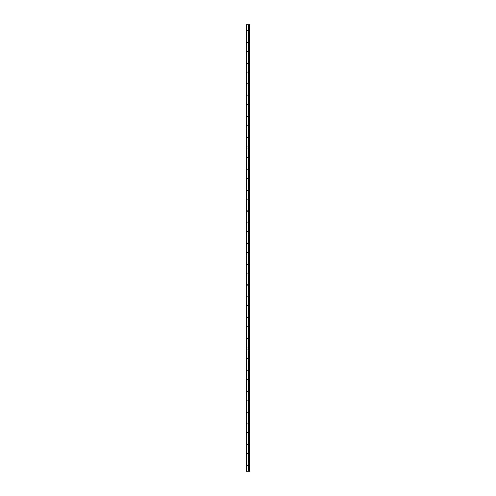 <?xml version="1.0" encoding="UTF-8"?>
<svg xmlns="http://www.w3.org/2000/svg" width="496" height="496" viewBox="0 0 496 496"><rect width="100%" height="100%" fill="white"/><g stroke="black" fill="none" stroke-linecap="round" stroke-linejoin="round"><path stroke-width="0.37" stroke-dasharray="2.48 1.86" d="M246.518 471.2L246.518 24.8L246.307 471.2L248.415 471.2L248.415 24.8L249.693 24.8L249.693 471.2L249.035 471.2L249.035 24.8M246.518 24.8L248.415 24.8L248.415 471.2L248.825 471.2L248.818 24.8M246.307 31.149L246.307 30.405L246.307 31.149M247.789 31.149L247.789 29.878L247.789 31.149M249.686 31.149L249.686 29.878L249.686 31.149M249.693 31.149L249.693 29.878L249.693 31.149M246.307 41.726L246.307 40.982L246.307 41.726M247.789 41.726L247.789 42.997L247.789 41.726M249.686 41.726L249.686 42.997L249.686 41.726M249.693 41.726L249.693 42.997L249.693 41.726M246.307 52.303L246.307 53.041L246.307 52.303M247.789 52.303L247.789 53.574L247.789 52.303M249.686 52.303L249.686 53.574L249.686 52.303M249.693 52.303L249.693 53.574L249.693 52.303M246.307 62.88L246.307 63.624L246.307 62.88M247.789 62.88L247.789 64.151L247.789 62.88M249.686 62.88L249.686 64.151L249.686 62.88M249.693 62.88L249.693 64.151L249.693 62.88M246.307 73.458L246.307 74.202L246.307 73.458M247.789 73.458L247.789 74.729L247.789 73.458M249.686 73.458L249.686 74.729L249.686 73.458M249.693 73.458L249.693 74.729L249.693 73.458M246.307 84.041L246.307 83.297L246.307 84.041M247.789 84.041L247.789 82.77L247.789 84.041M249.686 84.041L249.686 82.77L249.686 84.041M249.693 84.041L249.693 82.77L249.693 84.041M246.307 94.618L246.307 93.874L246.307 94.618M247.789 94.618L247.789 93.347L247.789 94.618M249.686 94.618L249.686 93.347L249.686 94.618M249.693 94.618L249.693 93.347L249.693 94.618M246.307 105.195L246.307 104.451L246.307 105.195M247.789 105.195L247.789 106.466L247.789 105.195M249.686 105.195L249.686 106.466L249.686 105.195M249.693 105.195L249.693 106.466L249.693 105.195M246.307 115.773L246.307 116.51L246.307 115.773M247.789 115.773L247.789 117.044L247.789 115.773M249.686 115.773L249.686 117.044L249.686 115.773M249.693 115.773L249.693 117.044L249.693 115.773M246.307 126.35L246.307 127.094L246.307 126.35M247.789 126.35L247.789 127.621L247.789 126.35M249.686 126.35L249.686 127.621L249.686 126.35M249.693 126.35L249.693 127.621L249.693 126.35M246.307 136.927L246.307 137.671L246.307 136.927M247.789 136.927L247.789 138.198L247.789 136.927M249.686 136.927L249.686 138.198L249.686 136.927M249.693 136.927L249.693 138.198L249.693 136.927M246.307 147.504L246.307 148.248L246.307 147.504M247.789 147.504L247.789 148.775L247.789 147.504M249.686 147.504L249.686 148.775L249.686 147.504M249.693 147.504L249.693 148.775L249.693 147.504M246.307 158.088L246.307 157.344L246.307 158.088M247.789 158.088L247.789 156.817L247.789 158.088M249.686 158.088L249.686 156.817L249.686 158.088M249.693 158.088L249.693 156.817L249.693 158.088M246.307 168.665L246.307 167.921L246.307 168.665M247.789 168.665L247.789 167.394L247.789 168.665M249.686 168.665L249.686 167.394L249.686 168.665M249.693 168.665L249.693 167.394L249.693 168.665M246.307 179.242L246.307 179.98L246.307 179.242M247.789 179.242L247.789 177.971L247.789 179.242M249.686 179.242L249.686 177.971L249.686 179.242M249.693 179.242L249.693 177.971L249.693 179.242M246.307 189.819L246.307 190.563L246.307 189.819M247.789 189.819L247.789 188.548L247.789 189.819M249.686 189.819L249.686 188.548L249.686 189.819M249.693 189.819L249.693 188.548L249.693 189.819M246.307 200.396L246.307 201.14L246.307 200.396M247.789 200.396L247.789 201.667L247.789 200.396M249.686 200.396L249.686 201.667L249.686 200.396M249.693 200.396L249.693 201.667L249.693 200.396M246.307 210.974L246.307 211.718L246.307 210.974M247.789 210.974L247.789 212.245L247.789 210.974M249.686 210.974L249.686 212.245L249.686 210.974M249.693 210.974L249.693 212.245L249.693 210.974M246.307 221.557L246.307 220.813L246.307 221.557M247.789 221.557L247.789 220.286L247.789 221.557M249.686 221.557L249.686 220.286L249.686 221.557M249.693 221.557L249.693 220.286L249.693 221.557M246.307 232.134L246.307 231.39L246.307 232.134M247.789 232.134L247.789 230.863L247.789 232.134M249.686 232.134L249.686 230.863L249.686 232.134M249.693 232.134L249.693 230.863L249.693 232.134M246.307 242.711L246.307 241.967L246.307 242.711M247.789 242.711L247.789 241.44L247.789 242.711M249.686 242.711L249.686 241.44L249.686 242.711M249.693 242.711L249.693 241.44L249.693 242.711M246.307 253.289L246.307 254.033L246.307 253.289M247.789 253.289L247.789 254.56L247.789 253.289M249.686 253.289L249.686 254.56L249.686 253.289M249.693 253.289L249.693 254.56L249.693 253.289M246.307 263.866L246.307 264.61L246.307 263.866M247.789 263.866L247.789 265.137L247.789 263.866M249.686 263.866L249.686 265.137L249.686 263.866M249.693 263.866L249.693 265.137L249.693 263.866M246.307 274.443L246.307 275.187L246.307 274.443M247.789 274.443L247.789 275.714L247.789 274.443M249.686 274.443L249.686 275.714L249.686 274.443M249.693 274.443L249.693 275.714L249.693 274.443M246.307 285.026L246.307 284.282L246.307 285.026M247.789 285.026L247.789 283.755L247.789 285.026M249.686 285.026L249.686 283.755L249.686 285.026M249.693 285.026L249.693 283.755L249.693 285.026M246.307 295.604L246.307 294.86L246.307 295.604M247.789 295.604L247.789 294.333L247.789 295.604M249.686 295.604L249.686 294.333L249.686 295.604M249.693 295.604L249.693 294.333L249.693 295.604M246.307 306.181L246.307 305.437L246.307 306.181M247.789 306.181L247.789 307.452L247.789 306.181M249.686 306.181L249.686 307.452L249.686 306.181M249.693 306.181L249.693 307.452L249.693 306.181M246.307 316.758L246.307 317.496L246.307 316.758M247.789 316.758L247.789 318.029L247.789 316.758M249.686 316.758L249.686 318.029L249.686 316.758M249.693 316.758L249.693 318.029L249.693 316.758M246.307 327.335L246.307 328.079L246.307 327.335M247.789 327.335L247.789 326.064L247.789 327.335M249.686 327.335L249.686 326.064L249.686 327.335M249.693 327.335L249.693 326.064L249.693 327.335M246.307 337.912L246.307 338.656L246.307 337.912M247.789 337.912L247.789 339.183L247.789 337.912M249.686 337.912L249.686 339.183L249.686 337.912M249.693 337.912L249.693 339.183L249.693 337.912M246.307 348.496L246.307 347.752L246.307 348.496M247.789 348.496L247.789 347.225L247.789 348.496M249.686 348.496L249.686 347.225L249.686 348.496M249.693 348.496L249.693 347.225L249.693 348.496M246.307 359.073L246.307 358.329L246.307 359.073M247.789 359.073L247.789 357.802L247.789 359.073M249.686 359.073L249.686 357.802L249.686 359.073M249.693 359.073L249.693 357.802L249.693 359.073M246.307 369.65L246.307 368.906L246.307 369.65M247.789 369.65L247.789 368.379L247.789 369.65M249.686 369.65L249.686 368.379L249.686 369.65M249.693 369.65L249.693 368.379L249.693 369.65M246.307 380.227L246.307 380.965L246.307 380.227M247.789 380.227L247.789 381.498L247.789 380.227M249.686 380.227L249.686 381.498L249.686 380.227M249.693 380.227L249.693 381.498L249.693 380.227M246.307 390.805L246.307 391.549L246.307 390.805M247.789 390.805L247.789 389.534L247.789 390.805M249.686 390.805L249.686 389.534L249.686 390.805M249.693 390.805L249.693 389.534L249.693 390.805M246.307 401.382L246.307 402.126L246.307 401.382M247.789 401.382L247.789 402.653L247.789 401.382M249.686 401.382L249.686 402.653L249.686 401.382M249.693 401.382L249.693 402.653L249.693 401.382M246.307 411.959L246.307 412.703L246.307 411.959M247.789 411.959L247.789 413.23L247.789 411.959M249.686 411.959L249.686 413.23L249.686 411.959M249.693 411.959L249.693 413.23L249.693 411.959M246.307 422.542L246.307 421.798L246.307 422.542M247.789 422.542L247.789 421.271L247.789 422.542M249.686 422.542L249.686 421.271L249.686 422.542M249.693 422.542L249.693 421.271L249.693 422.542M246.307 433.12L246.307 432.376L246.307 433.12M247.789 433.12L247.789 431.849L247.789 433.12M249.686 433.12L249.686 431.849L249.686 433.12M249.693 433.12L249.693 431.849L249.693 433.12M246.307 443.697L246.307 444.435L246.307 443.697M247.789 443.697L247.789 444.968L247.789 443.697M249.686 443.697L249.686 444.968L249.686 443.697M249.693 443.697L249.693 444.968L249.693 443.697M246.307 454.274L246.307 455.018L246.307 454.274M247.789 454.274L247.789 453.003L247.789 454.274M249.686 454.274L249.686 453.003L249.686 454.274M249.693 454.274L249.693 453.003L249.693 454.274M246.307 464.851L246.307 465.595L246.307 464.851M247.789 464.851L247.789 466.122L247.789 464.851M249.686 464.851L249.686 466.122L249.686 464.851M249.693 464.851L249.693 466.122L249.693 464.851M249.476 464.851L249.476 466.122L249.476 464.851M249.476 454.274L249.476 453.003L249.476 454.274M249.476 443.697L249.476 444.968L249.476 443.697M249.476 433.12L249.476 431.849L249.476 433.12M249.476 422.542L249.476 421.271L249.476 422.542M249.476 411.959L249.476 413.23L249.476 411.959M249.476 401.382L249.476 402.653L249.476 401.382M249.476 390.805L249.476 389.534L249.476 390.805M249.476 380.227L249.476 381.498L249.476 380.227M249.476 369.65L249.476 368.379L249.476 369.65M249.476 359.073L249.476 357.802L249.476 359.073M249.476 348.496L249.476 347.225L249.476 348.496M249.476 337.912L249.476 339.183L249.476 337.912M249.476 327.335L249.476 326.064L249.476 327.335M249.476 316.758L249.476 318.029L249.476 316.758M249.476 306.181L249.476 307.452L249.476 306.181M249.476 295.604L249.476 294.333L249.476 295.604M249.476 285.026L249.476 283.755L249.476 285.026M249.476 274.443L249.476 275.714L249.476 274.443M249.476 263.866L249.476 265.137L249.476 263.866M249.476 253.289L249.476 254.56L249.476 253.289M249.476 242.711L249.476 241.44L249.476 242.711M249.476 232.134L249.476 230.863L249.476 232.134M249.476 221.557L249.476 220.286L249.476 221.557M249.476 210.974L249.476 212.245L249.476 210.974M249.476 200.396L249.476 201.667L249.476 200.396M249.476 189.819L249.476 188.548L249.476 189.819M249.476 179.242L249.476 177.971L249.476 179.242M249.476 168.665L249.476 167.394L249.476 168.665M249.476 158.088L249.476 156.817L249.476 158.088M249.476 147.504L249.476 148.775L249.476 147.504M249.476 136.927L249.476 138.198L249.476 136.927M249.476 126.35L249.476 127.621L249.476 126.35M249.476 115.773L249.476 117.044L249.476 115.773M249.476 105.195L249.476 106.466L249.476 105.195M249.476 94.618L249.476 93.347L249.476 94.618M249.476 84.041L249.476 82.77L249.476 84.041M249.476 73.458L249.476 74.729L249.476 73.458M249.476 62.88L249.476 64.151L249.476 62.88M249.476 52.303L249.476 53.574L249.476 52.303M249.476 41.726L249.476 42.997L249.476 41.726M249.476 31.149L249.476 29.878L249.476 31.149M247.665 471.2L248.143 471.2L247.665 471.2M248.329 24.8L247.665 24.8L248.329 24.8M247.665 24.8L248.242 24.8L247.665 24.8M248.415 471.2L248.403 24.8M249.445 471.2L249.445 24.8M248.136 471.2L248.136 24.8M248.192 471.2L248.192 24.8M248.378 471.2L248.378 24.8M248.849 471.2L248.825 24.8M249.097 471.2L249.097 24.8M246.307 31.887L247.789 31.887M246.307 42.464L247.789 42.464M246.307 53.041L247.789 53.041M246.307 63.624L247.789 63.624M246.307 74.202L247.789 74.202M246.307 84.779L247.789 84.779M246.307 95.356L247.789 95.356M246.307 105.933L247.789 105.933M246.307 116.51L247.789 116.51M246.307 127.094L247.789 127.094M246.307 137.671L247.789 137.671M246.307 148.248L247.789 148.248M246.307 158.825L247.789 158.825M246.307 169.403L247.789 169.403M246.307 179.98L247.789 179.98M246.307 190.563L247.789 190.563M246.307 201.14L247.789 201.14M246.307 211.718L247.789 211.718M246.307 222.295L247.789 222.295M246.307 232.872L247.789 232.872M246.307 243.449L247.789 243.449M246.307 254.033L247.789 254.033M246.307 264.61L247.789 264.61M246.307 275.187L247.789 275.187M246.307 285.764L247.789 285.764M246.307 296.341L247.789 296.341M246.307 306.919L247.789 306.919M246.307 317.496L247.789 317.496M246.307 328.079L247.789 328.079M246.307 338.656L247.789 338.656M246.307 349.234L247.789 349.234M246.307 359.811L247.789 359.811M246.307 370.388L247.789 370.388M246.307 380.965L247.789 380.965M246.307 391.549L247.789 391.549M246.307 402.126L247.789 402.126M246.307 412.703L247.789 412.703M246.307 423.28L247.789 423.28M246.307 433.857L247.789 433.857M246.307 444.435L247.789 444.435M246.307 455.018L247.789 455.018M246.307 465.595L247.789 465.595M247.789 466.122L249.476 466.122M247.789 455.545L249.476 455.545M247.789 444.968L249.476 444.968M247.789 434.391L249.476 434.391M247.789 423.807L249.476 423.807M247.789 413.23L249.476 413.23M247.789 402.653L249.476 402.653M247.789 392.076L249.476 392.076M247.789 381.498L249.476 381.498M247.789 370.921L249.476 370.921M247.789 360.338L249.476 360.338M247.789 349.761L249.476 349.761M247.789 339.183L249.476 339.183M247.789 328.606L249.476 328.606M247.789 318.029L249.476 318.029M247.789 307.452L249.476 307.452M247.789 296.868L249.476 296.868M247.789 286.291L249.476 286.291M247.789 275.714L249.476 275.714M247.789 265.137L249.476 265.137M247.789 254.56L249.476 254.56M247.789 243.982L249.476 243.982M247.789 233.399L249.476 233.399M247.789 222.822L249.476 222.822M247.789 212.245L249.476 212.245M247.789 201.667L249.476 201.667M247.789 191.09L249.476 191.09M247.789 180.513L249.476 180.513M247.789 169.936L249.476 169.936M247.789 159.352L249.476 159.352M247.789 148.775L249.476 148.775M247.789 138.198L249.476 138.198M247.789 127.621L249.476 127.621M247.789 117.044L249.476 117.044M247.789 106.466L249.476 106.466M247.789 95.883L249.476 95.883M247.789 85.306L249.476 85.306M247.789 74.729L249.476 74.729M247.789 64.151L249.476 64.151M247.789 53.574L249.476 53.574M247.789 42.997L249.476 42.997M247.789 32.414L249.476 32.414M247.789 29.878L249.476 29.878M247.789 40.455L249.476 40.455M247.789 51.032L249.476 51.032M247.789 61.609L249.476 61.609M247.789 72.193L249.476 72.193M247.789 82.77L249.476 82.77M247.789 93.347L249.476 93.347M247.789 103.924L249.476 103.924M247.789 114.502L249.476 114.502M247.789 125.079L249.476 125.079M247.789 135.662L249.476 135.662M247.789 146.239L249.476 146.239M247.789 156.817L249.476 156.817M247.789 167.394L249.476 167.394M247.789 177.971L249.476 177.971M247.789 188.548L249.476 188.548M247.789 199.132L249.476 199.132M247.789 209.709L249.476 209.709M247.789 220.286L249.476 220.286M247.789 230.863L249.476 230.863M247.789 241.44L249.476 241.44M247.789 252.018L249.476 252.018M247.789 262.601L249.476 262.601M247.789 273.178L249.476 273.178M247.789 283.755L249.476 283.755M247.789 294.333L249.476 294.333M247.789 304.91L249.476 304.91M247.789 315.487L249.476 315.487M247.789 326.064L249.476 326.064M247.789 336.648L249.476 336.648M247.789 347.225L249.476 347.225M247.789 357.802L249.476 357.802M247.789 368.379L249.476 368.379M247.789 378.956L249.476 378.956M247.789 389.534L249.476 389.534M247.789 400.117L249.476 400.117M247.789 410.694L249.476 410.694M247.789 421.271L249.476 421.271M247.789 431.849L249.476 431.849M247.789 442.426L249.476 442.426M247.789 453.003L249.476 453.003M247.789 463.586L249.476 463.586M246.307 464.113L247.789 464.113M246.307 453.536L247.789 453.536M246.307 442.959L247.789 442.959M246.307 432.376L247.789 432.376M246.307 421.798L247.789 421.798M246.307 411.221L247.789 411.221M246.307 400.644L247.789 400.644M246.307 390.067L247.789 390.067M246.307 379.49L247.789 379.49M246.307 368.906L247.789 368.906M246.307 358.329L247.789 358.329M246.307 347.752L247.789 347.752M246.307 337.175L247.789 337.175M246.307 326.597L247.789 326.597M246.307 316.02L247.789 316.02M246.307 305.437L247.789 305.437M246.307 294.86L247.789 294.86M246.307 284.282L247.789 284.282M246.307 273.705L247.789 273.705M246.307 263.128L247.789 263.128M246.307 252.551L247.789 252.551M246.307 241.967L247.789 241.967M246.307 231.39L247.789 231.39M246.307 220.813L247.789 220.813M246.307 210.236L247.789 210.236M246.307 199.659L247.789 199.659M246.307 189.081L247.789 189.081M246.307 178.504L247.789 178.504M246.307 167.921L247.789 167.921M246.307 157.344L247.789 157.344M246.307 146.766L247.789 146.766M246.307 136.189L247.789 136.189M246.307 125.612L247.789 125.612M246.307 115.035L247.789 115.035M246.307 104.451L247.789 104.451M246.307 93.874L247.789 93.874M246.307 83.297L247.789 83.297M246.307 72.72L247.789 72.72M246.307 62.143L247.789 62.143M246.307 51.565L247.789 51.565M246.307 40.982L247.789 40.982M246.307 30.405L247.789 30.405"/><path stroke-width="0.74" d="M246.307 471.2L248.192 471.2L248.192 24.8L246.307 24.8L246.307 471.2M248.192 471.2L249.693 471.2L249.693 24.8L248.192 24.8M249.445 471.2L249.445 24.8M248.818 471.2L248.818 24.8M248.415 471.2L248.415 24.8M246.518 471.2L246.518 24.8M249.097 471.2L249.097 24.8M249.035 471.2L249.035 24.8M248.849 471.2L248.849 24.8M248.378 471.2L248.378 24.8M248.136 471.2L248.136 24.8"/></g></svg>
